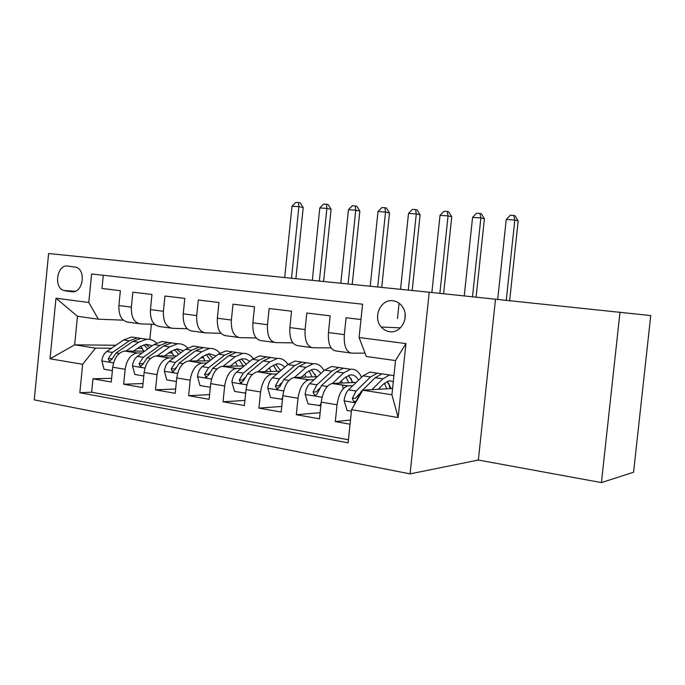 <?xml version="1.0" encoding="UTF-8"?>
<svg xmlns="http://www.w3.org/2000/svg" width="685" height="685" viewBox="0 0 685 685"><rect width="100%" height="100%" fill="white"/><g stroke="black" fill="none" stroke-linecap="round" stroke-linejoin="round"><path stroke-width="1.03" d="M392.89 300.758C380.637 298.823 372.434 317.489 381.254 327.01C383.549 329.673 386.349 331.232 389.654 331.686C400.768 333.672 409.596 317.772 402.943 307.522C400.494 303.575 397.146 301.323 392.89 300.758M405.143 314.501L404.818 319.681M478.353 460.037L601.421 482.591L633.574 472.23L650.75 315.571L429.221 292.238L410.067 473.883L478.353 460.037L495.486 299.456M429.221 292.238L48.626 253.527L34.25 399.86L410.067 473.883M360.969 319.535L346.096 317.746L344.341 334.623L328.44 332.576C327.884 343.707 330.35 349.838 335.821 350.943L350.377 352.963M328.44 332.576L330.179 315.836L306.803 313.036L305.099 329.562L289.866 327.593C289.361 338.501 291.947 344.521 297.632 345.651L311.487 347.578M289.866 327.593L291.553 311.204L269.145 308.524L267.484 324.699L252.868 322.815C252.414 333.509 255.111 339.426 260.976 340.582L274.188 342.406M252.868 322.815L254.512 306.769L233.003 304.183L231.384 320.041L217.35 318.234C216.94 328.714 219.748 334.537 225.776 335.701L238.38 337.448M217.35 318.234L218.952 302.505L198.29 300.021L196.723 315.571L183.237 313.824C182.869 324.108 185.772 329.836 191.937 331.018L203.976 332.687M183.237 313.824L184.796 298.403L164.939 296.023L163.407 311.264L150.435 309.594C150.109 319.681 153.089 325.315 159.391 326.505L170.899 328.098M150.435 309.594L151.959 294.464L132.856 292.178L131.357 307.128C131.049 317.104 134.08 322.686 140.451 323.885L154.605 324.39M144.749 351.114L124.704 351.054C118.291 352.321 114.301 357.707 112.725 367.228L111.253 382.024L92.997 378.796L111.629 378.291M142.129 352.981L137.069 352.989C130.698 354.273 126.725 359.711 125.149 369.301L123.66 384.216L143.019 383.557M123.66 384.216L142.617 387.564L144.133 372.486C145.717 362.776 149.664 357.27 155.966 355.943L176.61 355.892M209.73 360.832L188.444 361.021C182.261 362.408 178.365 368.05 176.764 377.949L175.214 393.327L155.504 389.842L175.651 388.994M244.16 365.953L222.214 366.304C216.16 367.759 212.324 373.53 210.715 383.634L209.122 399.312L188.615 395.69L209.593 394.62M280.002 371.253L257.346 371.801C251.438 373.325 247.67 379.242 246.043 389.551L244.408 405.546L223.062 401.778L244.93 400.442M317.326 376.733L293.916 377.521C288.179 379.122 284.489 385.184 282.854 395.716L281.175 412.045L258.93 408.114L281.749 406.462M356.243 382.41L332.037 383.48C326.488 385.158 322.883 391.383 321.231 402.138L319.501 418.818L296.314 414.716L320.143 412.678M344.341 334.623C343.759 345.856 346.165 352.022 351.559 353.126L365.028 353.152M305.099 329.562C304.577 340.556 307.111 346.619 312.72 347.749L331.069 347.92M267.484 324.699C267.004 335.479 269.667 341.438 275.456 342.586L292.837 342.868M231.384 320.041C230.956 330.607 233.722 336.472 239.69 337.628L256.164 337.996M196.723 315.571C196.338 325.923 199.198 331.694 205.312 332.867L220.955 333.295M163.407 311.264C163.056 321.428 166.01 327.105 172.26 328.295L187.133 328.757M65.332 290.911L71.856 291.716C82.328 293.719 86.653 271.277 76.532 267.347L67.789 266.028C57.155 264.256 53.31 287.092 63.645 290.474L74.528 291.536M392.582 388.506L362.776 390.185L391.923 394.774L395.51 360.558L366.295 356.491L359.094 337.517L362.562 304.217L91.61 273.966L88.785 302.479L98.366 319.193L123.3 320.169M359.094 337.517L405.94 343.587L398.165 417.542L351.568 409.673L348.108 442.844L79.845 392.71L82.662 364.292L50.022 358.786L55.982 298.223L88.785 302.479M352.852 385.672L348.143 385.895L332.448 383.446M314.09 379.67L309.397 379.841L294.344 377.486M276.903 373.899L272.228 374.027L257.783 371.767M241.197 368.367L236.539 368.453L222.659 366.278M235.914 362.725L234.587 362.733M206.887 363.041L202.255 363.093L188.906 361.004M203.599 357.784L200.97 357.801M173.887 357.912L169.272 357.938L156.437 355.926M172.449 353.032L168.613 353.023M92.997 378.796L91.662 392.214L348.434 439.77M348.143 385.895L347.74 385.938C342.269 387.65 338.698 393.935 337.046 404.784L335.299 421.609L350.052 424.22M296.314 414.716L298.009 398.25C299.653 387.633 303.309 381.502 308.978 379.875L309.397 379.841M258.93 408.114L260.583 391.983C262.218 381.588 265.951 375.611 271.791 374.061L272.228 374.027M223.062 401.778L224.671 385.972C226.29 375.791 230.1 369.96 236.094 368.479L236.539 368.453M188.615 395.69L190.182 380.192C191.791 370.217 195.662 364.523 201.792 363.11L202.255 363.093M155.504 389.842L157.036 374.644C158.62 364.865 162.55 359.3 168.81 357.955L169.272 357.938M103.281 275.267L101.971 288.471L120.363 290.68L118.882 305.519C118.582 315.417 121.647 320.965 128.061 322.173L139.064 323.688M98.366 319.193L77.474 316.29L74.648 344.838L95.489 348.117L82.662 364.292M115.876 345.257L74.648 344.838L50.022 358.786M142.411 348.442L137.462 348.408M111.535 348.228L95.489 348.117M601.421 482.591L620.011 312.146M151.385 324.27L149.861 339.409M91.662 392.214L79.845 392.71M335.299 421.609L350.489 420.068M389.234 385.175L389.868 385.278M351.568 409.673L362.776 390.185M77.474 316.29L55.982 298.223M405.94 343.587L395.51 360.558M398.165 417.542L391.923 394.774M133.669 351.071L139.689 346.841L146.427 344.29L152.37 345.694M126.031 351.045L138.635 342.252L146.641 339.221C150.366 339.007 153.688 340.257 156.6 342.971M112.383 370.671L104.043 369.258L101.825 360.764C102.399 356.602 104.034 353.528 106.714 351.533L123.574 339.991L131.64 337.011L137 337.808M140.725 346.165L143.79 351.114M142.651 338.638L137.308 337.851L129.268 340.847L112.443 352.441L108.196 358.709L109.36 361.389L111.843 359.3L116.09 353.015L132.881 341.387L140.913 338.381L146.239 339.161M149.861 347.475L145.742 344.358M143.841 344.769L147.806 348.939M291.51 278.23L298.874 206.656L292.007 206.236L284.686 277.536M292.007 206.236L295.809 202.409L298.549 202.572L300.287 202.948L303.207 207.572L295.886 278.675M303.207 207.572L298.874 206.656L298.549 202.572M164.674 355.909L170.625 351.551L177.252 348.922L183.64 350.677M157.165 355.926L169.606 346.884L177.483 343.767C181.319 343.519 184.702 344.906 187.63 347.911M143.781 375.996L134.817 374.472L132.496 365.816C133.087 361.577 134.705 358.435 137.343 356.38L153.979 344.546L161.925 341.472L167.183 342.252M171.173 351.165L173.862 355.892M173.048 343.108L167.799 342.337L159.888 345.428L143.302 357.322L139.098 363.735L140.314 366.466L142.882 364.351L147.078 357.921L163.638 345.993L171.541 342.885L176.773 343.656M180.831 352.766L176.405 349.016M174.427 349.513L178.571 354.436M139.098 363.735L142.934 363.692L143.319 363.093M319.356 281.064L326.873 208.394L319.792 207.957L312.317 280.345M319.792 207.957L323.628 204.07L326.462 204.233L328.149 204.618L331.095 209.31L323.62 281.492M331.095 209.31L326.873 208.394L326.462 204.233M196.86 360.935L202.734 356.448L209.233 353.725L216.066 355.909M189.505 360.995L201.758 351.705L209.49 348.477C213.446 348.194 216.888 349.744 219.817 353.109M176.405 381.528L166.772 379.892L164.357 371.056C164.957 366.732 166.558 363.521 169.161 361.423L185.532 349.273L193.333 346.096L198.496 346.858M202.743 356.44L205.038 360.875M204.575 347.749L199.438 346.995L191.663 350.189L175.343 362.399L171.19 368.95L172.466 371.75L175.129 369.592L179.273 363.024L195.559 350.771L203.317 347.569L208.437 348.322M212.915 358.358L208.223 353.862M206.159 354.47L210.449 360.276M171.19 368.95L174.958 368.89L175.822 367.691M348.074 283.984L355.746 210.175L348.442 209.73L340.813 283.248M348.442 209.73L352.321 205.783L355.241 205.954L356.885 206.331L359.848 211.1L352.218 284.403M359.848 211.1L355.746 210.175L355.241 205.954M230.306 366.167L236.085 361.534L242.456 358.717L246.292 359.231L249.708 361.432M223.122 366.269L235.16 356.705L242.73 353.366C246.823 353.049 250.325 354.796 253.236 358.597M210.346 387.256L199.994 385.527L197.477 376.51C198.076 372.101 199.66 368.821 202.221 366.655L218.301 354.179L225.947 350.9L230.991 351.636M235.503 362.005L237.387 366.055M237.301 352.569L232.283 351.833L224.671 355.13L208.651 367.674L204.55 374.378L205.885 377.229L208.642 375.046L212.735 368.325L228.713 355.738L236.316 352.424L241.317 353.16M246.189 364.3L241.257 358.906M239.099 359.651L243.261 365.961M204.55 374.378L208.24 374.284L209.55 372.614M377.7 286.998L385.535 212.025L378 211.554L370.208 286.236M378 211.554L381.922 207.546L384.927 207.726L386.52 208.103L389.508 212.941L381.725 287.4M389.508 212.941L385.535 212.025L384.927 207.726M265.086 371.595L270.763 366.817L276.971 363.906C279.882 363.641 282.434 364.771 284.626 367.28M258.082 371.767L269.89 361.903L277.271 358.452C281.509 358.092 285.071 360.087 287.957 364.429M245.675 393.173L234.561 391.392L231.924 382.179C232.532 377.683 234.09 374.327 236.608 372.109L252.354 359.283L259.829 355.883L264.735 356.611M269.496 367.888L270.969 371.458M245.204 393.199L245.778 392.145M271.294 357.57L266.414 356.859L258.973 360.267L243.295 373.162L239.262 380.029L240.641 382.941L243.526 380.723L247.542 373.839L263.186 360.901L270.601 357.476L275.464 358.186M280.593 370.739L280.388 369.968M280.696 370.653L275.584 364.163M273.315 365.071L277.082 371.321M239.262 380.029L242.858 379.91L244.622 377.803M408.286 290.106L416.292 213.925L408.508 213.446L400.545 289.318M397.488 318.448L399.09 303.207M408.508 213.446L412.473 209.362L415.581 209.55L417.114 209.935L420.128 214.85L412.173 290.5M420.128 214.85L416.292 213.925L415.581 209.55M301.28 377.264L306.837 372.315L312.874 369.301C315.999 368.992 318.671 370.397 320.888 373.505M294.481 377.486L306.015 367.314L313.191 363.744C317.609 363.341 321.222 365.636 324.031 370.653M282.485 399.321L270.541 397.497L267.775 388.078C268.4 383.489 269.933 380.055 272.39 377.777L287.768 364.583L295.055 361.072L299.816 361.774M304.791 374.138L305.852 377.11M306.418 379.37L306.666 380.663M281.621 399.372L282.665 397.523M306.632 362.776L301.905 362.082L294.661 365.619L279.352 378.873L275.404 385.903L276.826 388.875L279.84 386.631L283.778 379.576L299.045 366.269L306.255 362.725L310.973 363.418M315.734 376.784L314.997 374.036M316.247 376.767L311.273 369.652M308.892 370.773L312.223 376.904M275.404 385.903L278.898 385.758L281.175 383.103M439.864 293.394L448.05 215.886L440.018 215.39L431.875 292.521M440.018 215.39L444.026 211.245L447.237 211.434L448.709 211.819L451.74 216.811L443.597 293.805M451.74 216.811L448.05 215.886L447.237 211.434M338.964 383.163L344.401 378.043L350.24 374.918C353.597 374.558 356.371 376.313 358.572 380.158M332.405 383.446L343.639 372.948L350.583 369.249C355.181 368.787 358.829 371.475 361.526 377.307M320.863 405.717L308.027 403.85L305.142 394.226C305.767 389.542 307.282 386.023 309.671 383.677L324.639 370.106L331.703 366.466L336.301 367.143M341.455 380.817L342.123 383.026M342.568 385.03L343.108 388.815M319.587 405.811L321.128 403.123M343.399 368.188L338.835 367.52L331.814 371.176L316.924 384.833L313.054 392.034L314.518 395.057C316.05 395.313 317.104 394.551 317.677 392.788L321.539 385.561L336.369 371.861L343.365 368.179L347.911 368.855M352.141 382.59L351.045 378.437M352.963 382.547L348.408 375.397M345.899 376.793L348.768 382.735M313.054 392.034L316.436 391.846L319.356 388.481M472.479 296.947L480.879 217.916L472.573 217.402L464.224 296.048M472.573 217.402L476.623 213.189L479.945 213.386L481.358 213.771L484.406 218.849L476.058 297.341M484.406 218.849L480.879 217.916L479.945 213.386M378.248 389.32L383.54 384.011L389.166 380.766L393.301 381.605M371.946 389.671L382.846 378.822L389.542 374.978L393.926 375.654M351.414 411.205L347.124 410.486L344.101 400.639C344.735 395.853 346.216 392.248 348.528 389.833L363.041 375.851L369.857 372.083L374.284 372.734M379.55 388.01L379.858 389.226M381.836 373.899L377.289 373.179L370.517 376.973L356.106 391.032L352.33 398.422L353.794 401.496C355.429 401.821 356.551 401.059 357.159 399.209L360.918 391.794L375.269 377.683L382.016 373.873L386.374 374.515M390.013 388.652L388.609 383.163M391.178 388.592L387.076 381.417M384.422 383.18L386.802 388.832M352.33 398.422L355.583 398.199L359.342 393.832M506.215 300.544L514.82 220.022L506.232 219.491L497.67 299.679M506.232 219.491L510.325 215.201L513.759 215.407L515.103 215.792L518.168 220.947L509.614 300.895M518.168 220.947L514.82 220.022L513.759 215.407M137.539 352.972L125.184 351.037M125.149 369.301L112.725 367.228M337.046 404.784L321.231 402.138M298.009 398.25L282.854 395.716M260.583 391.983L246.043 389.551M224.671 385.972L210.715 383.634M190.182 380.192L176.764 377.949M157.036 374.644L144.133 372.486M131.357 307.128L118.882 305.519M72.636 291.767L71.856 291.716M101.877 360.978L113.556 362.904M132.881 341.387L138.635 342.252M123.574 339.991L129.268 340.847M116.09 353.015L119.19 353.503M106.714 351.533L112.443 352.441M112.049 358.683L108.196 358.709M132.556 366.03L144.963 368.076M163.638 345.993L169.606 346.884M153.979 344.546L159.888 345.428M147.078 357.921L150.537 358.469M137.343 356.38L143.302 357.322M164.417 371.279L177.603 373.453M195.559 350.771L201.758 351.705M185.532 349.273L191.663 350.189M179.273 363.024L183.109 363.632M169.161 361.423L175.343 362.399M197.537 376.733L211.554 379.045M228.713 355.738L235.16 356.705M218.301 354.179L224.671 355.13M212.735 368.325L216.982 369.001M202.221 366.655L208.651 367.674M231.984 382.41L246.891 384.859M263.186 360.901L269.89 361.903M252.354 359.283L258.973 360.267M247.542 373.839L252.234 374.584M236.608 372.109L243.295 373.162M267.844 388.318L283.701 390.929M299.045 366.269L306.015 367.314M287.768 364.583L294.661 365.619M283.778 379.576L288.95 380.398M272.39 377.777L279.352 378.873M305.21 394.466L322.078 397.249M336.369 371.861L343.639 372.948M324.639 370.106L331.814 371.176M321.539 385.561L327.216 386.46M309.671 383.677L316.924 384.833M344.17 400.888L355.549 402.763M375.269 377.683L382.846 378.822M363.041 375.851L370.517 376.973M360.918 391.794L361.774 391.931M348.528 389.833L356.106 391.032M400.417 327.858L381.254 327.01M137.069 352.989L124.704 351.054M168.81 357.955L155.966 355.943M201.792 363.11L188.444 361.021M236.094 368.479L222.214 366.304M271.791 374.061L257.346 371.801M308.978 379.875L293.916 377.521M347.74 385.938L332.037 383.48M75.324 291.279L63.645 290.474M146.641 339.221L140.913 338.381M137.308 337.851L131.64 337.011M110.045 361.38L109.36 361.389M177.483 343.767L171.541 342.885M167.799 342.337L161.925 341.472M141.076 366.458L140.314 366.466M209.49 348.477L203.317 347.569M199.438 346.995L193.333 346.096M173.314 371.732L172.466 371.75M242.73 353.366L236.316 352.424M232.283 351.833L225.947 350.9M206.836 377.204L205.885 377.238M277.271 358.452L270.601 357.476M266.414 356.859L259.829 355.883M241.736 382.898L240.641 382.941M313.191 363.744L306.255 362.725M301.905 362.082L295.055 361.072M278.084 388.815L276.826 388.875M350.583 369.249L343.365 368.179M338.835 367.52L331.703 366.466M315.99 394.971L314.518 395.057M389.542 374.978L382.016 373.873M377.289 373.179L369.857 372.083M355.566 401.367L353.794 401.496"/></g></svg>

